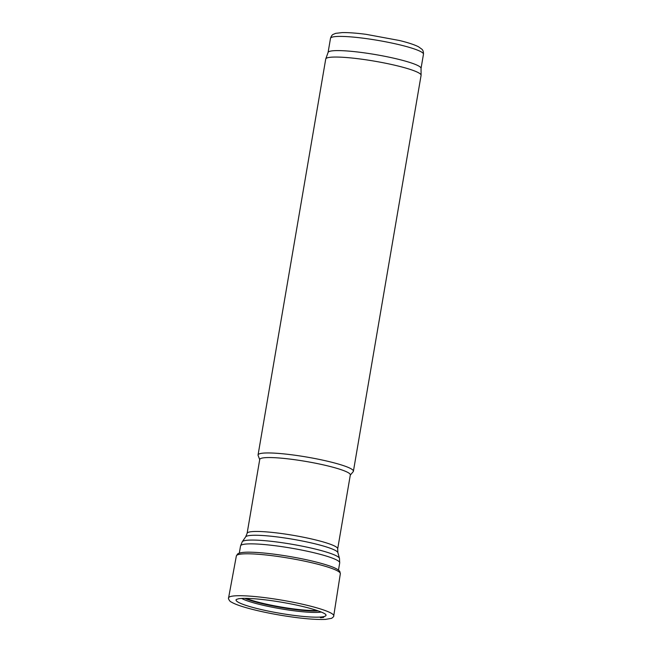<?xml version="1.0" encoding="UTF-8"?>
<svg xmlns="http://www.w3.org/2000/svg" width="652" height="652" viewBox="0 0 652 652"><rect width="100%" height="100%" fill="white"/><g stroke="black" fill="none" stroke-linecap="round" stroke-linejoin="round"><path stroke-width="0.98" d="M259.74 459.44A45.95 5.811 9.7 0 1 306.016 461.453A45.95 5.811 9.7 0 1 350.328 474.925L337.695 548.821A45.95 5.811 9.7 0 0 293.384 535.357A45.95 5.811 9.7 0 0 247.116 533.344L259.74 459.44M259.708 459.652L258.111 455.406A48.37 6.121 9.7 0 1 258.062 454.941A48.37 6.121 9.7 0 1 306.766 457.052A48.37 6.121 9.7 0 1 353.408 471.233A48.37 6.121 9.7 0 1 353.205 471.657L350.287 475.137M258.062 454.941L325.731 59.03A48.37 6.121 9.7 0 1 325.772 58.892A48.37 6.121 9.7 0 1 374.444 61.149A48.37 6.121 9.7 0 1 421.094 75.192A48.37 6.121 9.7 0 1 421.086 75.33L353.408 471.233M325.772 58.892L328.103 52.396A47.156 5.966 9.7 0 1 375.56 54.597A47.156 5.966 9.7 0 1 421.045 68.281L421.094 75.192M240.547 545.928A50.302 6.365 9.7 0 1 291.2 548.128A50.302 6.365 9.7 0 1 339.708 562.88L339.472 558.348A49.397 6.251 9.7 0 0 291.86 544.249A49.397 6.251 9.7 0 0 242.267 541.731L240.547 545.928L239.308 553.14M242.267 541.731L245.674 536.849A46.854 5.925 9.7 0 1 292.715 539.237A46.854 5.925 9.7 0 1 337.883 552.611L339.472 558.348M328.086 52.462L330.499 38.338A47.156 5.966 9.7 0 1 377.989 40.408A47.156 5.966 9.7 0 1 423.466 54.23L421.045 68.354M321.102 617.648A46.349 5.86 9.7 0 1 320.409 617.697L323.742 617.346A46.349 5.86 9.7 0 1 321.102 617.648M228.583 597.884A53.342 6.748 9.7 0 1 282.292 600.239A53.342 6.748 9.7 0 1 333.734 615.863C334.011 616.287 333.302 617.11 331.607 618.316L325.552 619.4C314.989 619.848 299.798 618.43 279.969 615.129C265.918 612.709 253.913 610.011 243.954 607.036C237.964 605.227 233.693 603.532 231.15 601.943C229.675 601.682 227.874 597.974 228.583 597.884L236.35 555.952A52.747 6.675 9.7 0 1 289.464 558.267A52.747 6.675 9.7 0 1 340.336 573.727L333.734 615.863M236.35 555.952L237.515 554.061C239.317 552.586 243.995 551.975 251.533 552.228A51.141 6.471 9.7 0 1 327.247 565.17C334.452 567.436 338.657 569.571 339.863 571.559L340.336 573.727M317.019 610.476A41.337 5.232 9.7 0 1 281.134 607.028A41.337 5.232 9.7 0 1 246.138 598.357M318.323 610.924A41.915 5.306 9.7 0 1 317.63 610.973A41.915 5.306 9.7 0 1 280.352 607.362A41.915 5.306 9.7 0 1 244.761 598.349M321.24 612.041A42.779 5.412 9.7 0 1 318.16 612.358A42.779 5.412 9.7 0 1 277.247 608.169A42.779 5.412 9.7 0 1 241.639 598.43M323.213 616.735A45.632 5.77 9.7 0 1 319.871 617.094A45.632 5.77 9.7 0 1 267.018 610.818A45.632 5.77 9.7 0 1 236.293 599.473L238.705 598.715C244.524 597.917 254.745 598.463 269.374 600.362C283.644 602.318 296.717 604.852 308.575 607.966C321.933 611.584 325.527 613.988 325.788 614.591L325.935 614.795A45.632 5.77 9.7 0 1 323.213 616.735M338.478 570.092L339.708 562.88M245.674 536.849L247.116 533.344M337.883 552.611L337.695 548.821M330.499 38.338C331.281 36.039 332.227 34.703 333.327 34.328L335.739 33.342L342.227 32.6C348.298 32.478 356.261 33.056 366.106 34.336L399.537 40.522C408.095 42.616 414.387 44.686 418.429 46.732L421.82 49.161C422.993 50.122 423.539 51.81 423.466 54.23"/></g></svg>
